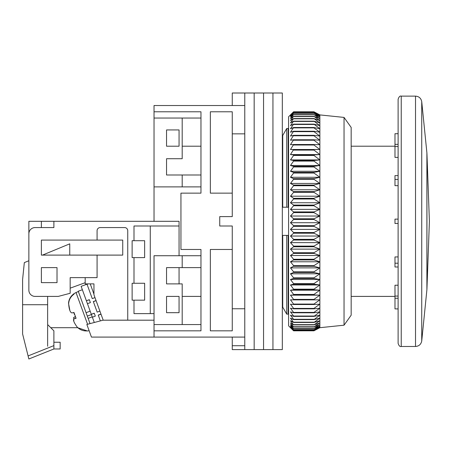 <?xml version="1.0" encoding="UTF-8"?>
<svg xmlns="http://www.w3.org/2000/svg" width="452" height="452" viewBox="0 0 452 452"><rect width="100%" height="100%" fill="white"/><g stroke="black" fill="none" stroke-linecap="round" stroke-linejoin="round"><path stroke-width="0.68" d="M232.26 193.145L210.355 193.145L210.355 111.785L232.26 111.785L232.26 216.61L219.74 216.61L219.74 226L232.26 226L232.26 330.83L210.355 330.83L210.355 249.47L232.26 249.47M232.26 133.854L244.775 133.854L244.775 349.605L232.26 349.605L232.26 345.729L244.775 345.729L244.775 337.09L154.03 337.09L154.03 320.191L103.045 320.191L127.741 320.152L127.741 230.695A3.13 3.13 0 0 0 124.611 227.565L100.203 227.565A3.13 3.13 0 0 0 97.078 230.695L97.078 240.08L41.375 240.08L41.375 255.103L97.078 255.103L97.078 277.63L70.162 277.63L70.162 293.275L58.274 296.41L35.115 296.41A6.26 6.26 0 0 1 28.86 290.15L28.86 233.825A6.26 6.26 0 0 1 35.115 227.565L53.89 227.565L53.89 221.305L28.86 221.305L28.86 260.736L24.323 262.612L22.6 279.511L22.6 333.96L28.86 358.99L28.572 357.854L28.86 358.99L53.89 348.978L53.89 330.83L47.635 324.57L47.635 296.41M232.26 105.525L232.26 93.01L244.775 93.01L244.775 308.756L232.26 308.756M232.26 337.09L232.26 345.729M244.775 349.605L254.165 349.605L254.165 93.01L254.165 349.605L263.55 349.605L263.55 93.01L263.55 349.605L272.94 349.605L272.94 93.01L272.94 349.605L282.325 349.605L282.325 93.01L244.775 93.01L244.775 105.525L154.03 105.525L154.03 111.785L200.965 111.785L200.965 193.145L180.941 193.145L180.941 249.47L200.965 249.47L200.965 330.83L154.03 330.83M154.03 221.305L154.03 111.785M200.965 330.83L200.965 324.57L182.19 324.57L182.19 296.41L200.965 296.41L200.965 267.618L182.19 267.618L182.19 255.73L200.965 255.73L200.965 249.47M200.965 174.992L182.19 174.992L182.19 186.885L200.965 186.885M200.965 118.04L182.19 118.04L182.19 146.205L200.965 146.205M288.144 207.225L288.144 128.492L288.585 129.261L288.144 128.492L286.709 128.492L282.732 135.459L286.709 128.492L286.709 207.225L288.585 207.225M282.325 134.747L282.732 135.459L282.325 134.747M282.325 207.225L286.709 207.225M288.585 235.39L282.325 235.39M288.144 314.123L288.585 313.349L288.144 314.123L286.709 314.123L288.144 314.123L288.144 235.39M282.732 307.151L286.709 314.123L282.732 307.151L282.325 307.863L282.732 307.151L282.732 235.39M182.19 267.618L166.545 267.618L166.545 283.89L182.19 283.89L182.19 296.41M182.19 324.57L154.03 324.57L154.03 255.73L182.19 255.73M166.545 312.682L179.06 312.682L179.06 296.41L166.545 296.41L166.545 312.682M182.19 186.885L154.03 186.885L154.03 118.04L182.19 118.04M166.545 146.205L166.545 129.933L179.06 129.933L179.06 146.205L166.545 146.205M182.19 174.992L166.545 174.992L166.545 158.72L182.19 158.72L182.19 146.205M282.732 207.225L282.732 135.459M286.709 314.123L286.709 235.39M344.04 117.418L351.17 127.43L351.17 315.185L344.04 325.197L344.04 117.418L319.875 114.91L319.875 327.7L313.948 330.813L319.875 327.57L313.948 330.485L319.875 327.028L313.948 329.723L319.875 326.067L313.948 328.531L319.875 324.7L313.948 326.92L319.875 322.92L313.948 324.892L319.875 320.739L313.948 322.451L319.875 318.163L313.948 319.615L319.875 315.208L313.948 316.389L319.875 311.88L313.948 312.79L313.948 312.405L319.875 308.196L313.948 308.829L313.948 308.405L319.875 304.173L313.948 304.518L313.948 304.066L319.875 299.817L313.948 299.885L313.948 299.393L319.875 295.156L313.948 294.941L313.948 294.421L319.875 290.201L313.948 289.704L313.948 289.156L319.875 284.975L313.948 284.195L313.948 283.624L319.875 279.494L313.948 278.443L313.948 277.844L319.875 273.788L313.948 272.466L313.948 271.844L319.875 267.872L313.948 266.279L313.948 265.64L319.875 261.776L313.948 259.923L313.948 259.267L319.875 255.516L313.948 253.408L313.948 252.741L319.875 249.125L313.948 246.775L313.948 246.091L319.875 242.622L313.948 240.035L313.948 239.345L319.875 236.034L313.948 233.221L313.948 232.526L319.875 229.39L313.948 226.362L313.948 225.661L319.875 222.712L313.948 219.48L313.948 218.785L319.875 216.028L313.948 212.609L313.948 211.915L319.875 209.366L313.948 205.773L313.948 205.078L319.875 202.75L313.948 198.993L313.948 198.309L319.875 196.208L313.948 192.303L313.948 191.631L319.875 189.767L313.948 185.732L313.948 185.071L319.875 183.45L313.948 179.297L313.948 178.653L319.875 177.28L313.948 173.031L313.948 172.404L319.875 171.285L313.948 166.952L313.948 166.347L319.875 165.488L313.948 161.087L313.948 160.505L319.875 159.912L313.948 155.465L313.948 154.906L319.875 154.578L313.948 150.098L313.948 149.567L319.875 149.505L313.948 145.013L313.948 144.51L319.875 144.719L313.948 140.227L313.948 139.758L319.875 140.233L313.948 135.764L313.948 135.329L319.875 136.063L313.948 131.639L313.948 131.238L319.875 132.233L313.948 127.871L313.948 127.504L319.875 128.758L313.948 124.142L319.875 125.645L313.948 121.159L319.875 122.91L313.948 118.571L319.875 120.56L313.948 116.39L319.875 118.61L313.948 114.627L319.875 117.068L313.948 113.277L319.875 115.938L313.948 112.362L319.875 115.22L313.948 111.87L319.875 114.921L313.948 111.797L293.591 111.797L290.461 114.921L293.591 111.87L290.461 115.22L293.591 112.362L290.461 115.938L293.591 113.277L290.461 117.068L293.591 114.627L290.461 118.61L293.591 116.39L290.461 120.56L293.591 118.571L290.461 122.91L293.591 121.159L290.461 125.645L293.591 124.142L290.461 128.758L293.591 127.504L290.461 132.233L293.591 131.238L290.461 136.063L293.591 135.329L290.461 140.233L293.591 139.758L290.461 144.719L293.591 144.51L290.461 149.505L293.591 149.567L290.461 154.578L293.591 154.906L293.591 155.465L290.461 159.912L293.591 160.505L293.591 161.087L290.461 165.488L293.591 166.347L293.591 166.952L290.461 171.285L293.591 172.404L293.591 173.031L290.461 177.28L293.591 178.653L293.591 179.297L290.461 183.45L293.591 185.071L293.591 185.732L290.461 189.767L293.591 191.631L293.591 192.303L290.461 196.208L293.591 198.309L293.591 198.993L290.461 202.75L293.591 205.078L293.591 205.773L290.461 209.366L293.591 211.915L293.591 212.609L290.461 216.028L293.591 218.785L313.948 218.785M291.811 113.565L288.585 116.791L288.585 325.824L293.591 330.813L313.948 330.802L293.591 330.813L290.461 327.57L293.591 330.485L313.948 330.485M313.948 253.408L293.591 253.408L290.461 255.516L293.591 259.267L293.591 259.923L290.461 261.776L293.591 265.64L293.591 266.279L290.461 267.872L293.591 271.844L293.591 272.466L290.461 273.788L293.591 277.844L293.591 278.443L290.461 279.494L293.591 283.624L293.591 284.195L290.461 284.975L293.591 289.156L293.591 289.704L290.461 290.201L293.591 294.421L293.591 294.941L290.461 295.156L293.591 299.393L293.591 299.885L290.461 299.817L293.591 304.066L293.591 304.518L290.461 304.173L293.591 308.405L293.591 308.829L290.461 308.196L293.591 312.405L293.591 312.79L290.461 311.88L293.591 316.038L293.591 316.389L290.461 315.208L293.591 319.304L293.591 319.615L290.461 318.163L293.591 322.451L290.461 320.739L293.591 324.892L290.461 322.92L293.591 326.92L290.461 324.7L293.591 328.531L290.461 326.067L293.591 329.723L290.461 327.028L293.591 330.485M290.461 255.516L319.875 255.516M313.948 252.741L293.591 252.741L290.461 249.125L293.591 246.775L293.591 246.091L290.461 242.622L293.591 240.035L293.591 239.345L290.461 236.034L293.591 233.221L293.591 232.526L290.461 229.39L293.591 226.362L293.591 225.661L290.461 222.712L293.591 219.48L293.591 218.785M293.591 253.408L293.591 252.741M293.591 259.267L313.948 259.267M319.875 249.125L290.461 249.125M293.591 259.923L313.948 259.923M313.948 246.775L293.591 246.775M290.461 261.776L319.875 261.776M313.948 246.091L293.591 246.091M293.591 265.64L313.948 265.64M319.875 242.622L290.461 242.622M293.591 266.279L313.948 266.279M313.948 240.035L293.591 240.035M290.461 267.872L319.875 267.872M313.948 239.345L293.591 239.345M293.591 271.844L313.948 271.844M319.875 236.034L290.461 236.034M293.591 272.466L313.948 272.466M313.948 233.221L293.591 233.221M290.461 273.788L319.875 273.788M313.948 232.526L293.591 232.526M293.591 277.844L313.948 277.844M319.875 229.39L290.461 229.39M293.591 278.443L313.948 278.443M313.948 226.362L293.591 226.362M290.461 279.494L319.875 279.494M313.948 225.661L293.591 225.661M293.591 283.624L313.948 283.624M319.875 222.712L290.461 222.712M293.591 284.195L313.948 284.195M313.948 219.48L293.591 219.48M290.461 284.975L319.875 284.975M293.591 289.156L313.948 289.156M319.875 216.028L290.461 216.028M293.591 289.704L313.948 289.704M313.948 212.609L293.591 212.609M290.461 290.201L319.875 290.201M313.948 211.915L293.591 211.915M293.591 294.421L313.948 294.421M319.875 209.366L290.461 209.366M293.591 294.941L313.948 294.941M313.948 205.773L293.591 205.773M290.461 295.156L319.875 295.156M313.948 205.078L293.591 205.078M293.591 299.393L313.948 299.393M319.875 202.75L290.461 202.75M293.591 299.885L313.948 299.885M313.948 198.993L293.591 198.993M313.948 198.309L293.591 198.309M293.591 304.066L313.948 304.066M319.875 196.208L290.461 196.208M293.591 304.518L313.948 304.518M313.948 192.303L293.591 192.303M313.948 191.631L293.591 191.631M293.591 308.405L313.948 308.405M319.875 189.767L290.461 189.767M293.591 308.829L313.948 308.829M313.948 185.732L293.591 185.732M313.948 185.071L293.591 185.071M293.591 312.405L313.948 312.405M319.875 183.45L290.461 183.45M293.591 312.79L313.948 312.79M313.948 179.297L293.591 179.297M313.948 178.653L293.591 178.653M293.591 316.038L313.948 316.038M319.875 177.28L290.461 177.28M293.591 316.389L313.948 316.389M313.948 173.031L293.591 173.031M313.948 172.404L293.591 172.404M293.591 319.304L313.948 319.304M319.875 171.285L290.461 171.285M293.591 319.615L313.948 319.615M313.948 166.952L293.591 166.952M313.948 166.347L293.591 166.347M293.591 322.18L313.948 322.18M319.875 165.488L290.461 165.488M293.591 322.451L313.948 322.451M313.948 161.087L293.591 161.087M313.948 160.505L293.591 160.505M293.591 324.66L313.948 324.66M319.875 159.912L290.461 159.912M293.591 324.892L313.948 324.892M313.948 155.465L293.591 155.465M313.948 154.906L293.591 154.906M293.591 326.734L313.948 326.734M319.875 154.578L290.461 154.578M293.591 326.92L313.948 326.92M313.948 150.098L293.591 150.098M313.948 149.567L293.591 149.567M293.591 328.389L313.948 328.389M319.875 149.505L290.461 149.505M293.591 328.531L313.948 328.531M313.948 145.013L293.591 145.013M313.948 144.51L293.591 144.51M293.591 329.621L313.948 329.621M293.591 329.723L313.948 329.723M313.948 140.227L293.591 140.227M313.948 139.758L293.591 139.758M293.591 330.423L313.948 330.423M313.948 135.764L293.591 135.764M313.948 135.329L293.591 135.329M313.948 131.639L293.591 131.639M313.948 131.238L293.591 131.238M313.948 127.871L293.591 127.871M313.948 127.504L293.591 127.504M313.948 124.464L293.591 124.464M313.948 124.142L293.591 124.142M313.948 121.441L293.591 121.441M313.948 121.159L293.591 121.159M313.948 118.814L293.591 118.814M313.948 118.571L293.591 118.571M313.948 116.593L293.591 116.593M313.948 116.39L293.591 116.39M313.948 114.785L293.591 114.785M313.948 114.627L293.591 114.627M313.948 113.395L293.591 113.395M313.948 113.277L293.591 113.277M313.948 112.435L293.591 112.435M313.948 112.362L293.591 112.362M313.948 111.898L293.591 111.898M313.948 111.87L293.591 111.87M398.11 221.305L398.11 99.259L398.11 223.497L394.98 223.497L394.98 219.118L398.11 219.118L398.11 343.351L398.11 221.305M415.524 346.481C418.947 346.204 421.015 344.384 421.727 341.023L421.727 101.593C421.015 98.225 418.947 96.406 415.524 96.129L415.524 346.481L401.235 346.481L401.235 96.129C400.009 95.694 398.963 96.734 398.11 99.259L398.11 122.667M421.727 341.023L426.897 289.766L426.897 152.849L421.727 101.593M426.937 221.305L426.937 153.403L429.4 221.305L426.937 289.212L426.937 221.305M401.235 346.481C400.009 346.921 398.963 345.876 398.11 343.351L398.11 296.066L394.98 296.066L394.98 285.223L398.11 285.223M398.11 275.726L398.11 263.205L394.98 263.205L394.98 256.945L398.11 256.945M398.11 219.118L394.98 219.118M398.11 185.67L394.98 185.67L394.98 179.41L398.11 179.41L398.11 166.89M398.11 157.386L394.98 157.386L394.98 146.544L398.11 146.544L398.11 124.859M398.11 144.357L394.98 144.357L394.98 133.713L398.11 133.713M398.11 175.613L394.98 175.613L394.98 179.41M394.98 263.205L394.98 266.996L398.11 266.996M398.11 308.897L394.98 308.897L394.98 298.258L398.11 298.258M398.11 319.943L398.11 317.75M394.98 133.713L398.11 133.69M394.98 146.544L394.98 144.357M394.98 298.258L394.98 296.066M398.11 308.925L394.98 308.897M179.06 255.73L179.06 221.305L53.89 221.305M154.03 320.191L154.03 313.62L134.001 313.62L134.001 300.162L144.64 300.162L144.64 283.263L132.125 283.263L132.125 300.162L134.001 300.162M179.06 226L134.001 226L134.001 240.707L132.125 240.707L132.125 257.606L134.001 257.606L134.001 283.263M57.02 267.618L41.375 267.618L41.375 282.641L57.02 282.641L57.02 267.618M179.06 312.682L179.06 296.41M179.06 283.89L179.06 267.618M41.375 221.305L41.375 227.565M41.375 240.08L41.375 255.103M85.185 282.698L70.162 288.167M97.078 255.103L122.735 255.103L122.735 240.08L97.078 240.08M103.045 320.191L86.846 324.457L91.445 337.09L154.03 337.09M150.273 226L150.273 313.62M134.001 257.606L144.64 257.606L144.64 240.707L134.001 240.707M50.765 327.7L77.806 327.7M85.185 277.63L85.185 283.884L93.948 283.884L93.948 294.766L103.186 320.152M93.948 294.099L90.23 283.884M95.31 316.14L94.236 313.202L91.298 314.27L94.276 313.304L95.31 316.14L92.366 317.208L91.411 314.581L87.292 316.078M90.383 302.614L89.315 299.676L86.372 300.744L89.355 299.783L90.383 302.614L87.445 303.682L81.128 286.336L87.01 284.195L92.253 298.602L94.982 297.608M92.242 316.869L88.129 318.372L90.038 323.621M82.371 289.743L78.252 291.241L86.055 312.682L90.174 311.185M94.293 322.496L92.366 317.208M100.977 314.078L98.248 315.072L100.367 320.897M96.05 300.552L93.327 301.546L97.18 312.129L99.903 311.134M91.298 314.27L87.445 303.682M97.18 312.129L93.366 301.648L96.09 300.659M92.253 298.602L87.05 284.308L88.202 283.884M101.016 314.185L98.287 315.18M74.478 314.592L73.738 312.496M87.581 324.265L76.026 292.529L73.829 293.732L73.992 294.167C70.772 296.495 68.992 299.642 68.642 303.614C69.083 309.53 70.213 312.637 72.032 312.937L73.953 312.434L76.089 318.304L73.953 318.875L75.987 318.129M75.998 318.146L74.173 318.807C72.744 319.587 73.749 322.349 77.19 327.101C79.987 329.909 83.377 331.175 87.36 330.898L87.36 330.898M73.823 321.106L73.67 317.434L75.461 316.586M88.129 318.372L86.055 312.682M69.789 310.027L68.518 303.269C68.857 299.32 70.636 296.167 73.862 293.823L73.992 294.167M69.749 255.103L69.749 243.837L42.494 255.103M47.635 325.293L47.635 346.26M53.89 342.237L60.15 342.237L60.15 348.978L53.89 348.978M22.651 334.169L27.967 355.425L22.651 334.169M47.635 304.716L22.6 304.716M28.572 357.854L26.357 348.978M75.331 316.829L73.67 317.434M28.092 355.927L53.89 345.611M344.04 325.197L319.875 327.7M319.875 114.91L317.321 113.565M394.98 296.41L351.17 296.41M394.98 146.205L351.17 146.205M415.524 96.129L401.235 96.129M89.117 330.7L87.394 330.994L77.665 327.7M76.026 292.529L78.36 291.534"/></g></svg>
